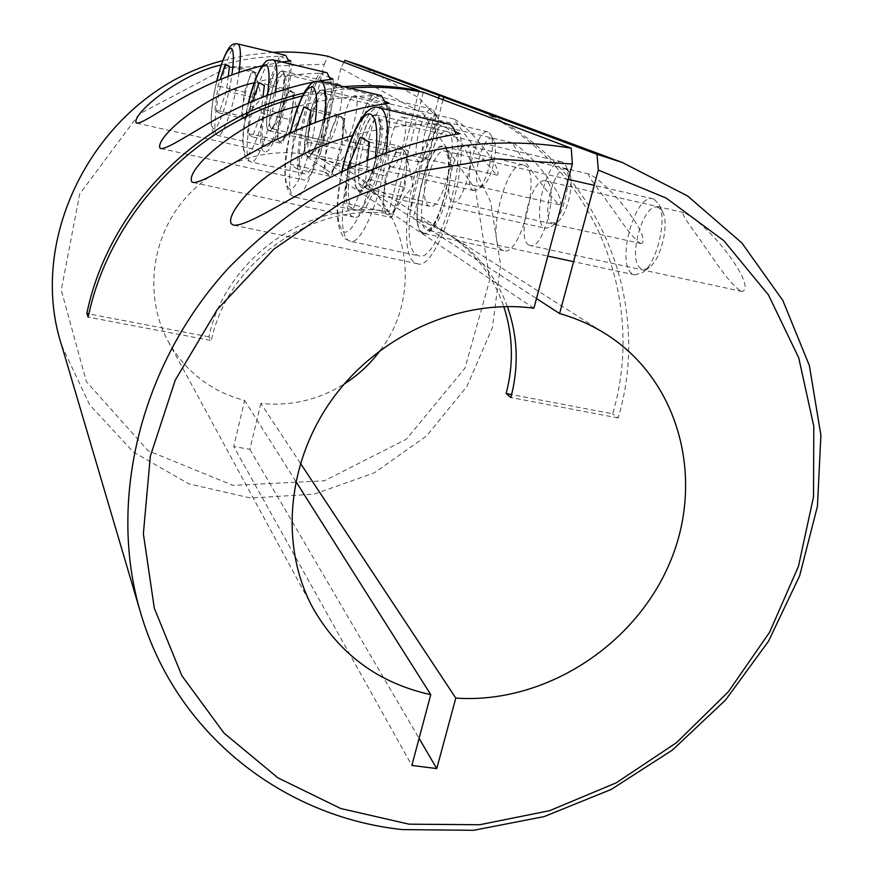 <?xml version="1.0" encoding="UTF-8"?>
<svg xmlns="http://www.w3.org/2000/svg" width="874" height="874" viewBox="0 0 874 874"><rect width="100%" height="100%" fill="white"/><g stroke="black" fill="none" stroke-linecap="round" stroke-linejoin="round"><path stroke-width="0.66" stroke-dasharray="4.37 3.28" d="M344.192 140.277L344.575 140.419C350.998 143.227 361.65 97.418 354.931 95.714L354.691 95.637C348.223 93.103 337.746 137.819 344.192 140.277M496.749 174.997L497.197 175.161C503.839 170.627 470.376 127.429 454.251 119.104L453.999 119.017C456.075 122.284 485.518 163.416 496.749 174.997M390.798 166.705L391.312 166.901C399.298 170.222 411.293 119.454 403.012 117.225L402.674 117.116C394.644 114.123 382.867 163.536 390.798 166.705M558.803 204.505L559.426 204.724C567.849 200.026 531.294 152.447 512.535 142.823L512.175 142.713C513.617 146.089 545.278 191.155 558.803 204.505M452.437 201.665L453.202 201.96C463.493 205.991 477.27 148.755 466.683 145.718L466.181 145.543C455.846 141.916 442.32 197.426 452.437 201.665M640.347 243.267L641.254 243.595C652.299 238.755 611.876 185.561 589.382 174.112L588.868 173.937C586.563 175.313 599.651 190.259 608.708 203.598C618.464 216.905 631.847 237.947 640.347 243.267M528.999 245.091L530.19 245.539C543.737 250.543 559.742 185.364 545.9 181.158L545.136 180.896C531.534 176.406 515.824 239.323 528.999 245.091M740.791 291.02L742.179 291.512C756.895 286.628 711.971 226.694 684.473 212.819L683.687 212.557C680.092 213.879 694.142 230.507 704.04 245.539C714.724 260.507 729.877 284.378 740.791 291.02M307.124 156.293L307.735 156.555C316.552 160.652 332.153 92.294 322.867 89.956L322.528 89.836C313.624 86.351 298.427 152.273 307.124 156.293M385.86 104.771C396.468 107.415 380.649 174.964 370.521 170.594L369.822 170.31C359.815 166.016 375.252 100.849 385.467 104.64L385.86 104.771M268.591 130.63L269.028 130.827C276.108 134.301 289.971 72.728 282.455 70.991L282.215 70.903C275.059 67.932 261.534 127.528 268.591 130.63M339.363 84.45C347.961 86.45 333.912 147.367 325.762 143.664L325.259 143.467C317.131 140.135 330.864 81.151 339.079 84.363L339.363 84.45M358.253 190.346L359.159 190.74C370.576 195.71 388.504 118.416 376.585 115.171L376.082 114.997C364.556 110.769 347.131 184.927 358.253 190.346M447.499 131.69C461.079 135.328 442.91 211.574 429.833 206.264L428.795 205.849C416.035 200.113 433.744 126.905 446.92 131.504L447.499 131.69M422.011 232.801L423.409 233.402C438.529 239.563 459.363 151.268 443.719 146.679L442.932 146.406C427.692 141.195 407.47 225.383 422.011 232.801M524.28 165.241C542.066 170.31 520.959 257.24 503.697 250.663L502.102 250.019C485.463 242.218 506.035 159.254 523.384 164.935L524.28 165.241M254.236 82.822C275.671 76.879 297.444 73.7 319.556 73.263C303.726 96.38 290.671 173.358 301.694 179.192L302.885 179.738C313.646 185.528 336.414 110.594 332.983 79.031M221.242 64.993C240.569 59.596 260.168 56.679 280.03 56.253C266.767 77.425 254.869 146.766 263.806 151.235L264.658 151.628C273.289 156.577 293.085 88.897 290.823 60.896M455.037 131.548L437.011 123.791C412.32 152.131 396.042 251.515 414.538 262.429L417.259 263.675C435.711 272.218 468.103 176.275 460.052 133.711M437.011 123.791C408.267 124.206 380.092 128.15 352.495 135.59M385.521 101.635L371.898 95.779C352.353 121.322 337.823 208.34 351.938 216.249L353.708 217.058C367.637 224.039 394.556 139.643 389.28 103.263M371.898 95.779C346.825 96.216 322.189 99.745 297.99 106.377M280.03 56.253L288.507 59.891M262.08 65.823L282.116 61.988M302.459 95.911L349.775 88.077M303.933 93.081L343.853 86.679M272.906 52.32L247.681 55.073L222.75 60.645M61.683 345.459L89.574 404.706L133.34 452.011L188.708 483.825L250.718 498.06L314.269 494.138L374.389 472.801L426.588 435.908L466.945 386.352L492.346 327.826L500.594 264.691L490.62 201.85L462.663 144.45L418.449 97.549L361.246 65.681M461.275 102.782C586.847 149.203 649.24 291.708 612.641 413.839L511.651 394.567M463.624 103.645C591.545 149.574 655.413 294.134 618.158 417.947L612.641 413.839M319.556 73.263L330.088 77.786M313.646 82.036L319.469 80.976M507.379 306.545C496.29 276.643 477.237 252.892 450.197 235.27L432.368 225.656L413.173 218.566L536.483 298.547M300.405 463.231L260.823 403.417C290.66 406.421 318.464 399.942 344.258 383.992M380.419 350.201C422.874 294.942 409.677 208.023 349.884 171.621L335.201 163.667L319.458 157.79L409.076 215.911L428.118 222.946L445.827 232.495C473.73 250.729 493.056 275.419 503.785 306.599M343.853 62.24L340.838 68.216L423.082 113.751L475.478 189.516L489.724 279.92L464.913 368.227L406.377 439.207L324.396 480.809L232.91 485.354L148.099 450.733L86.362 381.621L61.256 290.026L79.72 194.006L139.13 114.068L227.032 67.659L324.243 64.25L302.972 154.097L389.061 211.563C311.22 198.278 225.383 257.513 208.897 336.807L211.3 340.543L88.187 317.12M302.972 154.097C256.464 146.941 206.046 168.343 177.804 207.793C149.574 247.276 146.133 300.864 168.147 341.352C185.528 371.821 211.027 391.53 244.633 400.478L233.719 446.538L411.862 765.46M295.773 481.301L244.633 400.478M423.278 92.273L392.994 214.185L533.905 308.238M392.994 214.185C314.531 200.823 227.95 260.583 211.3 340.543M442.976 99.723L413.173 218.566M340.838 68.216L319.458 157.79M260.823 403.417L249.866 449.334L233.719 446.538M324.243 64.25L328.143 56.297M418.832 91.442L389.061 211.563M249.866 449.334L419.094 738.399M438.573 98.063L409.076 215.911M618.158 417.947L510.886 397.539M208.897 336.807L88.897 313.919M350.026 167.972L385.521 175.903L382.167 211.224L386.843 214.392C388.635 215.539 390.776 214.534 393.278 211.377L398.194 202.615C402.499 192.4 405.274 181.235 406.53 169.119L406.115 153.66L403.198 148.416L398.315 145.903L360.285 137.207M658.592 207.63C643.33 200.004 626.123 262.484 641.603 268.788L645.373 269.268L649.568 267.16C661.039 259.207 669.429 224.203 662.732 212.076L658.592 207.63M654.058 199.163L653.053 198.846C634.295 192.979 615.099 266.734 633.246 274.283L634.95 274.906L642.947 272.349C656.964 262.659 667.343 219.385 659.116 204.571L654.058 199.163M448.438 123.922C425.267 116.406 394.862 242.437 416.483 254.716L418.832 255.776C436.639 264.024 466.76 167.382 455.911 134.334M367.626 160.226L365.802 178.711L353.041 209.268L344.323 202.997L347.797 169.01M385.521 175.903L398.315 145.903M369.407 142.123L408.18 150.973L403.198 148.416C399.866 147.236 396.086 151.431 391.869 161.002L386.767 176.635L383.85 193.504C382.888 204.898 383.883 211.858 386.843 214.392L391.628 217.626L353.041 209.268M408.18 150.973L404.859 187.386L365.802 178.711M404.859 187.386L391.628 217.626M382.167 211.224L344.323 202.997M295.03 130.881L293.992 133.646L327.007 141.14L323.751 171.675L327.291 174.068L331.41 172.233L336.206 163.241L343.231 134.083L343.001 119.825L341.1 116.526L337.408 114.636L304.043 106.912M566.407 169.436C554.793 163.438 540.241 218.445 552.117 223.099L557.295 222.138C566.887 216.031 575.005 181.989 569.127 172.265L566.407 169.436M562.299 161.974L561.654 161.766C547.321 157.036 530.802 222.291 544.786 227.885L545.9 228.3L551.09 226.737C562.801 219.33 572.82 177.28 565.62 165.415L562.299 161.974M380.747 95.397C363.234 89.312 337.025 200.496 353.577 209.509L355.106 210.197C368.62 216.96 393.901 131.384 386.068 103.689M309.341 124.796L307.429 142.08L297.094 169.043L290.518 164.312L293.992 133.646M327.007 141.14L337.408 114.636M310.915 110.605L344.848 118.46L341.1 116.526C338.577 115.696 335.605 119.509 332.175 127.965L325.379 156.359C324.418 166.202 325.052 172.102 327.291 174.068L330.896 176.515L297.094 169.043M344.848 118.46L341.592 149.804L307.429 142.08M341.592 149.804L330.896 176.515M323.751 171.675L290.518 164.312M226.344 91.202L253.526 97.484L256.497 73.088L254.17 71.897C252.597 71.45 250.587 74.64 248.15 81.468L242.994 104.028C242.098 111.719 242.338 116.209 243.715 117.498L245.955 119.006L219.013 112.888L226.344 91.202L228.245 76.289M424.851 158.128L427.364 157.713C434.094 153.933 441.315 122.994 436.934 116.57L435.602 115.215C428.304 111.216 417.291 155.397 424.851 158.128M419.007 161.919L422.044 161.428C430.259 156.85 439.152 118.689 433.799 110.856L431.854 109.13C422.819 105.83 410.037 158.609 419.007 161.919M285.765 55.401C274.884 51.096 254.531 140.659 265.051 145.871L265.783 146.209C274.207 151.038 293.096 81.774 288.737 61.125M253.526 97.484L249.724 108.3L255.011 85.259L255.088 73.438L261.796 97.735L245.67 116.668L243.715 117.498L241.508 116.002L214.928 109.949L219.013 112.888M214.928 109.949L218.019 85.98L220.182 79.501M245.67 116.668L249.724 108.3L245.955 119.006M241.508 116.002L244.469 92.109L218.019 85.98M244.469 92.109L251.876 70.728L225.208 64.447M255.088 73.438L254.17 71.897L251.876 70.728M256.497 73.088L229.458 66.73M261.053 112.975L291.25 119.891L294.363 92.535L291.468 91.049C289.512 90.448 287.12 93.911 284.279 101.46L278.424 126.533C277.495 135.142 277.888 140.233 279.604 141.796L282.389 143.675L252.477 136.956L261.053 112.975L262.976 96.959M479.75 186.162L483.246 185.55C491.221 180.82 498.901 148.285 493.843 140.485L491.986 138.595C482.951 133.777 470.452 182.655 479.75 186.162M473.26 190.379L477.51 189.647C487.233 183.922 496.705 143.773 490.511 134.257L487.812 131.821C476.636 127.932 462.259 186.151 473.26 190.379M326.548 72.575C313.012 67.538 290.146 166.497 303.114 173.227L304.141 173.697C314.607 179.323 336.184 102.946 330.438 79.337M291.25 119.891L286.792 131.854L292.812 106.18L292.757 93.223L299.782 119.76L282.357 140.605L279.604 141.796L276.861 139.938L247.408 133.307L252.477 136.956M247.408 133.307L250.685 106.475L252.52 101.242M282.357 140.605L286.792 131.854L282.389 143.675M276.861 139.938L279.975 113.194L250.685 106.475M279.975 113.194L288.628 89.585L259.054 82.669M292.757 93.223L291.468 91.049L288.628 89.585M294.363 92.535L264.352 85.521M386.406 152.841C381.916 196.366 361.29 245.747 350.43 241.333L348.365 240.328C329.509 228.54 359.443 100.969 379.819 107.83M341.985 171.763C335.987 203.008 336.195 222.717 342.608 230.878C351.13 239.902 370.379 197.732 375.35 157.08M422.164 232.156C436.344 244.665 459.79 152.524 443.555 147.335C428.85 138.769 407.415 224.542 422.164 232.156M445.86 151.344C460.117 155.659 441.195 235.707 427.364 230.124L426.108 229.589C412.768 222.946 431.199 146.286 445.117 151.093L445.86 151.344M324.571 119.028C320.299 156.785 303.333 200.834 295.106 197.207L293.773 196.552C279.363 187.965 305.19 75.568 320.529 81.162M290.321 133.023C284.159 162.488 283.613 180.907 288.671 188.26C295.117 195.295 310.707 157.484 315.197 122.491M358.395 189.778C369.047 199.469 388.722 119.399 376.454 115.739C365.365 109.021 347.153 184.239 358.395 189.778M378.508 119.257C389.367 122.316 373.078 192.411 362.634 187.899L361.825 187.56C351.621 182.71 367.495 115.204 378.027 119.082L378.508 119.257M239.028 72.422C235.237 102.083 222.968 138.07 217.855 135.481L217.211 135.164C208.078 130.237 228.169 39.909 237.641 43.886M216.818 80.932C211.082 106.606 209.836 122.48 213.081 128.544C217.08 133.187 228.136 102.116 231.894 74.924M282.346 71.439C275.507 66.948 261.61 127.025 268.7 130.182C275.266 136.508 290.004 73.394 282.346 71.439M271.421 128.434C264.942 125.659 277.266 71.428 283.799 74.159L284.028 74.235C290.878 75.885 278.282 131.755 271.814 128.609L271.421 128.434M275.594 92.316C271.574 125.463 257.349 164.989 250.98 161.963L250.084 161.526C238.821 155.135 261.37 55.226 273.201 59.869M248.544 102.979C242.524 130.477 241.53 147.542 245.528 154.174C250.51 159.789 263.435 125.736 267.51 95.222M322.746 90.459C314.214 85.062 298.493 151.694 307.244 155.801C315.448 163.482 332.251 93.081 322.746 90.459M310.27 153.846C302.295 150.252 316.137 90.251 324.276 93.452L324.593 93.562C333.06 95.769 318.879 157.79 310.816 154.086L310.27 153.846M497.197 175.161L344.575 140.419M559.426 204.724L391.312 166.901M641.254 243.595L453.202 201.96M742.168 291.512L530.19 245.539M370.521 170.594L307.735 156.555M325.762 143.664L269.028 130.827M429.833 206.264L359.159 190.74M503.697 250.663L423.409 233.402M349.884 171.621L445.827 232.495M450.197 235.27L606.37 334.349M168.147 341.352L313.067 608.282M193.121 182.502L353.708 217.058M233.828 225.208L417.259 263.675M136.737 123.136L264.658 151.628M160.86 148.547L302.885 179.738M523.384 164.935L442.932 146.406M446.92 131.504L376.082 114.997M339.079 84.363L282.215 70.903M385.467 104.64L322.528 89.836M683.687 212.557L545.136 180.896M588.868 173.937L466.181 145.543M512.175 142.713L402.674 117.116M453.999 119.017L354.691 95.637M393.278 211.377L413.326 185.605L406.115 153.66M341.712 171.894C334.666 206.788 335.834 229.108 345.208 238.831L350.43 241.333L418.832 255.776M568.297 179.378L445.117 151.093L447.641 155.933C449.618 166.235 448.46 180.339 444.167 198.267C438.672 215.769 433.657 226.137 429.123 229.381L427.364 230.124L547.812 256.104M653.053 198.846L594.211 185.332M634.95 274.906L573.606 261.665M662.732 212.076L659.116 204.571M649.568 267.16L642.947 272.349M331.41 172.233L350.256 149.039L343.001 119.825M290.146 133.099C282.794 164.028 283.089 184.742 291.009 195.23L295.106 197.207L355.106 210.197M561.654 161.766L377.939 119.05C377.109 115.641 382.714 125.397 377.961 150.175C374.247 173.62 362.153 191.362 362.546 187.899L545.9 228.3M569.127 172.265L565.62 165.415M557.295 222.138L551.09 226.737M265.783 146.209L217.855 135.481L214.993 134.093C213.234 133.755 211.934 130.095 211.104 123.125C210.852 112.069 212.721 98.019 216.73 80.965M419.542 162.116L271.322 128.62C274.491 126.348 278.26 115.554 282.619 96.227C284.269 78.649 284.52 71.22 283.362 73.919L431.854 109.13M436.934 116.57L433.799 110.856M427.364 157.713L422.044 161.428M304.141 173.697L250.98 161.963L247.626 160.346C240.984 151.715 241.246 132.619 248.413 103.034M474.014 190.652L310.499 154.075C308.784 157.156 317.306 148.132 322.342 124.96C327.608 101.81 323.751 89.749 323.981 93.321L487.812 131.821M493.843 140.485L490.511 134.257M483.246 185.55L477.51 189.647"/><path stroke-width="1.31" d="M571.235 148.219L572.383 164.039L495.744 158.839L417.444 171.675L341.996 202.265L273.89 249.134L217.211 309.604L175.27 380.07L150.306 456.294L143.369 533.796L154.305 608.228L181.868 675.722L223.984 733.067L277.943 777.86L340.685 808.505L408.999 824.171L479.695 824.739L549.724 810.646L616.214 782.831L676.542 742.638L728.37 691.76L769.601 632.23L798.454 566.352L813.53 496.727L813.792 426.206L798.749 357.87L768.475 294.931L723.781 240.645L666.25 198.114L598.329 170.069L597.029 154.283L622.266 162.466L687.598 195.973L741.818 242.896L782.842 300.459L809.379 365.616L820.894 435.241L817.441 506.264L799.644 575.802L768.552 641.177L725.595 699.976L672.477 750.012L611.232 789.43L544.109 816.611L473.621 830.3L402.477 829.601C283.547 817.07 175.86 734.236 140.506 612.423C107.338 500.9 140.179 363.879 229.054 267.466C255.197 240.874 283.832 217.451 314.979 197.229C347.207 179.05 380.682 164.76 415.412 154.348C467.907 141.599 520.915 139.654 571.235 148.219L423.278 92.273C399.287 87.564 374.793 86.165 349.775 88.077M254.236 82.822C209.771 91.89 155.299 136.311 159.887 148.045L160.86 148.547C168.3 149.465 198.638 127.637 227.491 113.085C257.317 97.801 286.038 87.455 313.646 82.036M221.242 64.993C181.41 73.219 132.542 112.997 136.049 122.764L136.737 123.136C142.189 123.922 165.831 106.726 189.669 94.075C214.283 80.889 238.416 71.471 262.08 65.823M352.495 135.59C320.911 144.21 292.495 157.713 267.236 176.111C242.994 194.072 226.224 217.877 231.566 224.028L233.828 225.208C248.413 226.672 297.378 192.75 339.287 173.063C382.878 152.065 423.136 138.944 460.052 133.711L455.037 131.548M297.99 106.377C247.32 116.526 185.419 167.109 191.679 181.737L193.121 182.502C204.199 183.474 246.129 153.616 282.641 136.639C320.649 118.536 356.199 107.404 389.28 103.263L385.521 101.635M288.507 59.891L290.823 60.896L282.116 61.988M597.029 154.283L443.631 97.134L463.624 103.645L622.266 162.466M88.897 313.919L86.821 313.526L88.187 317.12C109.6 212.764 197.983 121.257 302.459 95.911M86.821 313.526C108.31 208.394 198.42 116.69 303.933 93.081M343.853 86.679C369.429 84.516 394.491 85.849 419.028 90.667L328.143 56.297C310.052 52.691 291.632 51.369 272.906 52.32M222.75 60.645C101.897 91.65 24.538 232.036 61.683 345.459L140.506 612.423M344.815 60.317L439.218 95.485L459.047 101.941L361.246 65.681L344.815 60.317L343.853 62.24M459.047 101.941L461.275 102.782M330.088 77.786L332.983 79.031L319.469 80.976M536.483 298.547L559.6 313.537L598.329 170.069M419.094 738.399L436.76 768.574L455.791 698.086C543.486 704.215 633.792 646.847 669.331 563.894C705.242 481.17 680.584 381.588 606.37 334.349C592.004 325.248 576.425 318.311 559.6 313.537M455.791 698.086L300.405 463.231M344.258 383.992C358.416 374.979 370.478 363.715 380.419 350.201M507.379 306.545C517.801 336.195 518.97 366.523 510.886 397.539L506.155 393.519C513.846 364.021 513.049 335.037 503.785 306.599M572.383 164.039L533.905 308.238C461.144 298.362 379.611 334.239 333.038 398.129C286.454 462.04 279.516 546.774 313.067 608.282C339.604 654.451 378.835 683.239 430.762 694.644L295.773 481.301M443.631 97.134L442.976 99.723M436.76 768.574L411.862 765.46L430.762 694.644M419.028 90.667L418.832 91.442M439.218 95.485L438.573 98.063M511.651 394.567L506.155 393.519M455.911 134.334C454.393 128.806 452.219 125.441 449.378 124.228L380.649 108.114C387.029 112.069 388.952 126.97 386.406 152.841M350.026 167.972L347.95 167.513L360.285 137.207L369.407 142.123L367.626 160.226M347.95 167.513L347.797 169.01M386.068 103.689L381.359 95.605L321.064 81.348C325.816 84.407 326.985 96.97 324.571 119.028M295.03 130.881L304.043 106.912L310.915 110.605L309.341 124.796M288.737 61.125L285.765 55.401L237.903 43.973C240.776 45.994 241.158 55.477 239.028 72.422M220.182 79.501L225.208 64.447L229.458 66.73L228.245 76.289M330.438 79.337L326.963 72.706L273.551 59.989C277.178 62.436 277.856 73.219 275.594 92.316M252.52 101.242L259.054 82.669L264.352 85.521L262.976 96.959M375.35 157.08C378.202 132.531 376.738 118.285 370.947 114.363C362.907 109.884 348.66 138.922 341.985 171.763M315.197 122.491C317.765 101.69 316.912 89.771 312.641 86.745C305.365 87.105 297.925 102.531 290.321 133.023M231.894 74.924C234.035 59.093 233.828 50.189 231.249 48.201C227.153 48.496 222.346 59.399 216.818 80.932M267.51 95.222C269.848 77.294 269.389 67.134 266.144 64.731C260.823 65.037 254.957 77.786 248.544 102.979M379.819 107.83C366.261 102.214 350.43 131.144 341.712 171.894M594.211 185.332L568.297 179.378M573.606 261.665L547.812 256.104M320.529 81.162C312.652 81.435 313.056 80.605 305.157 90.962C296.1 107.983 293.609 119.279 290.146 133.099M237.641 43.886C234.571 43.318 231.96 44.323 229.818 46.879C225.263 52.79 220.903 64.152 216.73 80.965M273.201 59.869C266.122 60.273 267.116 59.574 261.031 67.451C255.022 79.479 250.816 91.344 248.413 103.034"/></g></svg>
